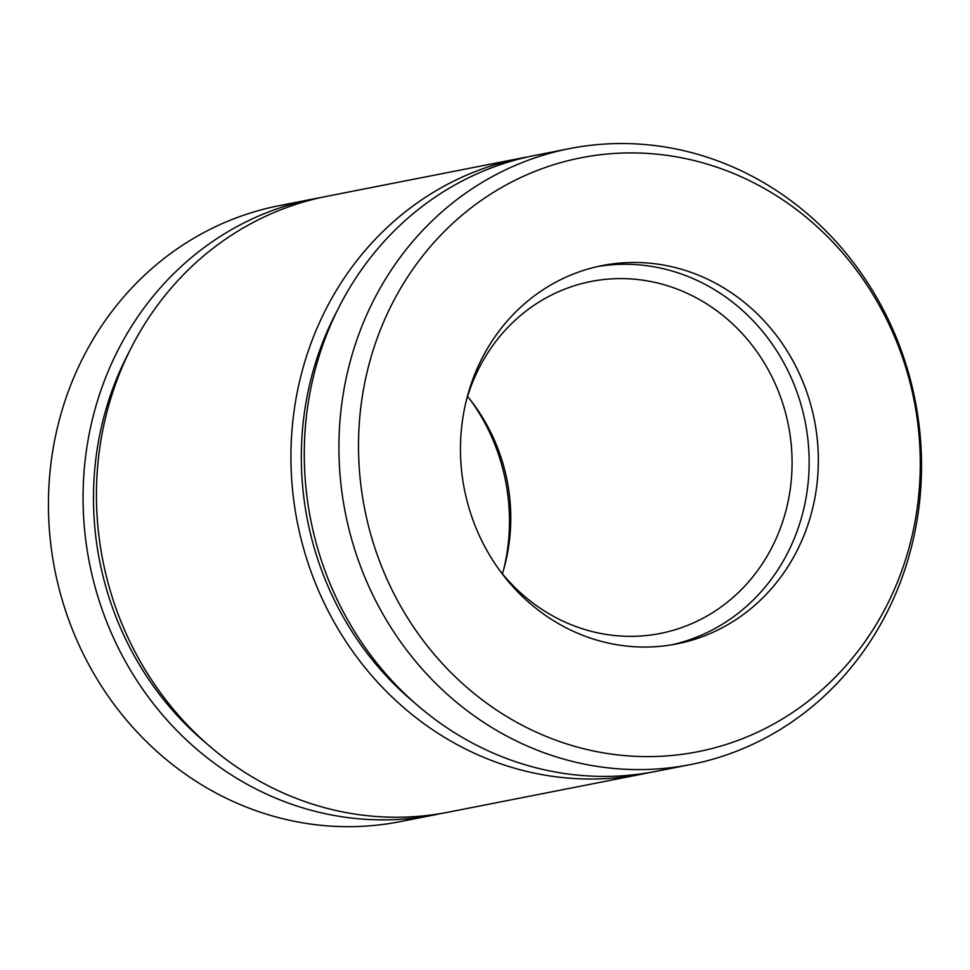 <?xml version="1.0" encoding="UTF-8"?>
<svg xmlns="http://www.w3.org/2000/svg" width="970" height="970" viewBox="0 0 970 970"><rect width="100%" height="100%" fill="white"/><g stroke="black" fill="none" stroke-linecap="round" stroke-linejoin="round"><path stroke-width="1.45" d="M649.403 772.581A313.868 290.394 -101.1 0 1 642.734 773.975A313.868 290.394 -101.1 0 1 291 463.83A313.868 290.394 -101.1 0 1 521.714 158.013A313.868 290.394 -101.1 0 1 528.408 156.788M642.734 773.975L448.237 812.193A313.868 290.394 -101.1 0 1 96.503 502.048A313.868 290.394 -101.1 0 1 327.217 196.231L521.714 158.013M338.991 454.396A313.868 290.394 -101.1 0 1 569.705 148.58A313.868 290.394 -101.1 0 1 915.171 400.574A313.868 290.394 -101.1 0 1 690.737 764.542A313.868 290.394 -101.1 0 1 338.991 454.396M690.737 764.542L656.096 771.356A313.868 290.394 -101.1 0 1 304.35 461.199A313.868 290.394 -101.1 0 1 535.064 155.394L569.705 148.58M470.632 400.295A192.812 178.383 -101.1 0 1 503.794 569.038M460.507 453.426A192.812 178.383 -101.1 0 1 602.237 265.574A192.812 178.383 -101.1 0 1 814.448 420.362A192.812 178.383 -101.1 0 1 676.575 643.947A192.812 178.383 -101.1 0 1 460.507 453.426M358.573 452.675A302.664 280.027 -101.1 0 1 774.339 194.4A302.664 280.027 -101.1 0 1 785.288 717.206A302.664 280.027 -101.1 0 1 358.573 452.675M441.544 813.418A313.868 290.394 -101.1 0 1 434.887 814.812A313.868 290.394 -101.1 0 1 83.141 504.667A313.868 290.394 -101.1 0 1 313.856 198.85A313.868 290.394 -101.1 0 1 320.549 197.625M434.887 814.812L400.246 821.626A313.868 290.394 -101.1 0 1 48.5 511.481A313.868 290.394 -101.1 0 1 279.214 205.664L313.856 198.85M597.653 266.544A192.812 178.383 -101.1 0 1 805.258 422.168A192.812 178.383 -101.1 0 1 671.98 644.783M466.158 401.168A179.353 165.943 -101.1 0 1 591.057 281.482A179.353 165.943 -101.1 0 1 788.452 425.478A179.353 165.943 -101.1 0 1 660.206 633.459A179.353 165.943 -101.1 0 1 499.308 569.911M467.552 396.439A179.353 165.943 -101.1 0 1 502.399 573.767M414.141 702.426A302.664 280.027 -101.1 0 1 301.391 463.902A302.664 280.027 -101.1 0 1 337.184 310.739M206.295 743.262A302.664 280.027 -101.1 0 1 93.544 504.752A302.664 280.027 -101.1 0 1 129.325 351.576"/></g></svg>
